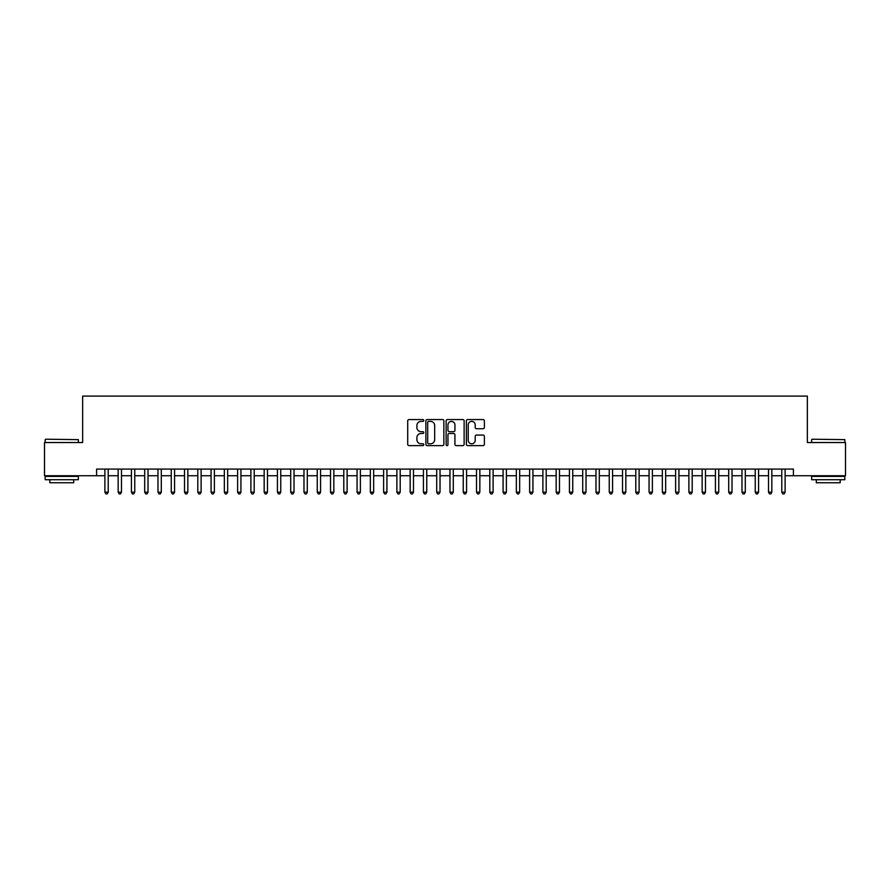 <?xml version="1.0" encoding="UTF-8"?>
<svg xmlns="http://www.w3.org/2000/svg" width="890" height="890" viewBox="0 0 890 890"><rect width="100%" height="100%" fill="white"/><g stroke="black" fill="none" stroke-linecap="round" stroke-linejoin="round"><path stroke-width="1.33" d="M423.762 420.469A0.912 0.912 0 0 0 422.85 419.557L409.011 419.557A1.302 1.302 0 0 0 407.709 420.87L407.709 444.31A1.302 1.302 0 0 0 409.011 445.623L422.85 445.623A0.912 0.912 0 0 0 423.762 444.711A0.912 0.912 0 0 0 422.85 443.799L421.059 443.799A4.172 4.172 0 0 1 416.887 439.627L416.887 437.669A4.172 4.172 0 0 1 421.059 433.497L422.85 433.497A0.912 0.912 0 0 0 423.762 432.596A0.912 0.912 0 0 0 422.85 431.683L421.059 431.683A4.172 4.172 0 0 1 416.887 427.512L416.887 425.553A4.172 4.172 0 0 1 421.059 421.382L422.85 421.382A0.912 0.912 0 0 0 423.762 420.469M483.07 428.746A1.302 1.302 0 0 0 484.371 427.445L484.371 420.87A1.302 1.302 0 0 0 483.07 419.557L467.706 419.557A1.302 1.302 0 0 0 466.393 420.87L466.393 444.31A1.302 1.302 0 0 0 467.706 445.623L483.07 445.623A1.302 1.302 0 0 0 484.371 444.31L484.371 436.367A1.302 1.302 0 0 0 483.07 435.065L476.495 435.065A1.302 1.302 0 0 0 475.193 436.367L475.193 440.305A3.482 3.482 0 0 1 471.711 443.799A3.482 3.482 0 0 1 468.218 440.305L468.218 424.875A3.482 3.482 0 0 1 471.711 421.382A3.482 3.482 0 0 1 475.193 424.875L475.193 427.445A1.302 1.302 0 0 0 476.495 428.746L483.07 428.746M96.598 475.727L44.5 475.727L44.5 442.541L82.659 442.541L82.659 396.095L807.341 396.095L807.341 442.541L845.5 442.541L845.5 475.727L793.402 475.727L793.402 469.086L96.598 469.086L96.598 475.727L104.887 475.727M443.865 420.87A1.302 1.302 0 0 0 442.553 419.557L427.189 419.557A1.302 1.302 0 0 0 425.876 420.87L425.876 444.31A1.302 1.302 0 0 0 427.189 445.623L442.553 445.623A1.302 1.302 0 0 0 443.865 444.31L443.865 420.87M447.447 419.557L462.811 419.557A1.302 1.302 0 0 1 464.124 420.87L464.124 444.31A1.302 1.302 0 0 1 462.811 445.623L456.236 445.623A1.302 1.302 0 0 1 454.935 444.31L454.935 434.81A1.302 1.302 0 0 0 453.633 433.497L449.272 433.497A1.302 1.302 0 0 0 447.959 434.81L447.959 444.711A0.912 0.912 0 0 1 447.047 445.623A0.912 0.912 0 0 1 446.135 444.711L446.135 420.87A1.302 1.302 0 0 1 447.447 419.557M108.213 475.727L118.159 475.727M121.485 475.727L131.431 475.727M134.757 475.727L144.703 475.727M148.029 475.727L157.975 475.727M161.301 475.727L171.258 475.727M174.573 475.727L184.53 475.727M187.846 475.727L197.803 475.727M201.118 475.727L211.075 475.727M214.39 475.727L224.347 475.727M227.662 475.727L237.619 475.727M240.934 475.727L250.891 475.727M254.206 475.727L264.163 475.727M267.478 475.727L277.435 475.727M280.751 475.727L290.707 475.727M294.023 475.727L303.98 475.727M307.295 475.727L317.252 475.727M320.567 475.727L330.524 475.727M333.839 475.727L343.796 475.727M347.111 475.727L357.068 475.727M360.383 475.727L370.34 475.727M373.655 475.727L383.612 475.727M386.928 475.727L396.884 475.727M400.2 475.727L410.157 475.727M413.483 475.727L423.429 475.727M426.755 475.727L436.701 475.727M440.027 475.727L449.973 475.727M453.299 475.727L463.245 475.727M466.571 475.727L476.517 475.727M479.844 475.727L489.8 475.727M493.116 475.727L503.072 475.727M506.388 475.727L516.345 475.727M519.66 475.727L529.617 475.727M532.932 475.727L542.889 475.727M546.204 475.727L556.161 475.727M559.476 475.727L569.433 475.727M572.748 475.727L582.705 475.727M586.02 475.727L595.977 475.727M599.293 475.727L609.25 475.727M612.565 475.727L622.522 475.727M625.837 475.727L635.794 475.727M639.109 475.727L649.066 475.727M652.381 475.727L662.338 475.727M665.653 475.727L675.61 475.727M678.925 475.727L688.882 475.727M692.198 475.727L702.154 475.727M705.47 475.727L715.427 475.727M718.742 475.727L728.699 475.727M732.025 475.727L741.971 475.727M745.297 475.727L755.243 475.727M758.569 475.727L768.515 475.727M771.841 475.727L781.787 475.727M785.114 475.727L793.402 475.727M428.613 421.382A0.912 0.912 0 0 0 427.701 422.294L427.701 442.886A0.912 0.912 0 0 0 428.613 443.799L430.504 443.799A4.172 4.172 0 0 0 434.676 439.627L434.676 425.553A4.172 4.172 0 0 0 430.504 421.382L428.613 421.382M454.935 424.942A3.482 3.482 0 0 0 451.453 421.448A3.482 3.482 0 0 0 447.959 424.942L447.959 430.371A1.302 1.302 0 0 0 449.272 431.683L453.633 431.683A1.302 1.302 0 0 0 454.935 430.371L454.935 424.942M108.213 469.086L108.213 492.181L104.887 492.181L104.887 469.086M108.213 492.181L107.212 493.906L105.888 493.906L104.887 492.181M45.557 439.226L78.342 439.627L45.557 439.226M61.755 479.71L45.168 479.71L45.168 476.395L78.342 476.395L78.342 479.71L61.755 479.71M73.703 479.71L73.703 482.758L49.807 482.758L49.807 479.71M812.058 439.226L844.832 439.627L812.058 439.226M828.245 479.71L811.658 479.71L811.658 476.395L844.832 476.395L844.832 479.71L828.245 479.71M840.193 479.71L840.193 482.758L816.297 482.758L816.297 479.71M121.485 469.086L121.485 492.181L118.159 492.181L118.159 469.086M121.485 492.181L120.484 493.906L119.16 493.906L118.159 492.181M134.757 469.086L134.757 492.181L131.431 492.181L131.431 469.086M134.757 492.181L133.756 493.906L132.432 493.906L131.431 492.181M148.029 469.086L148.029 492.181L144.703 492.181L144.703 469.086M148.029 492.181L147.028 493.906L145.704 493.906L144.703 492.181M161.301 469.086L161.301 492.181L157.975 492.181L157.975 469.086M161.301 492.181L160.3 493.906L158.976 493.906L157.975 492.181M174.573 469.086L174.573 492.181L171.258 492.181L171.258 469.086M174.573 492.181L173.572 493.906L172.248 493.906L171.258 492.181M187.846 469.086L187.846 492.181L184.53 492.181L184.53 469.086M187.846 492.181L186.844 493.906L185.52 493.906L184.53 492.181M201.118 469.086L201.118 492.181L197.803 492.181L197.803 469.086M201.118 492.181L200.117 493.906L198.793 493.906L197.803 492.181M214.39 469.086L214.39 492.181L211.075 492.181L211.075 469.086M214.39 492.181L213.389 493.906L212.065 493.906L211.075 492.181M227.662 469.086L227.662 492.181L224.347 492.181L224.347 469.086M227.662 492.181L226.661 493.906L225.337 493.906L224.347 492.181M240.934 469.086L240.934 492.181L237.619 492.181L237.619 469.086M240.934 492.181L239.944 493.906L238.609 493.906L237.619 492.181M254.206 469.086L254.206 492.181L250.891 492.181L250.891 469.086M254.206 492.181L253.216 493.906L251.881 493.906L250.891 492.181M267.478 469.086L267.478 492.181L264.163 492.181L264.163 469.086M267.478 492.181L266.488 493.906L265.153 493.906L264.163 492.181M280.751 469.086L280.751 492.181L277.435 492.181L277.435 469.086M280.751 492.181L279.76 493.906L278.425 493.906L277.435 492.181M294.023 469.086L294.023 492.181L290.707 492.181L290.707 469.086M294.023 492.181L293.032 493.906L291.697 493.906L290.707 492.181M307.295 469.086L307.295 492.181L303.98 492.181L303.98 469.086M307.295 492.181L306.305 493.906L304.97 493.906L303.98 492.181M320.567 469.086L320.567 492.181L317.252 492.181L317.252 469.086M320.567 492.181L319.577 493.906L318.242 493.906L317.252 492.181M333.839 469.086L333.839 492.181L330.524 492.181L330.524 469.086M333.839 492.181L332.849 493.906L331.525 493.906L330.524 492.181M347.111 469.086L347.111 492.181L343.796 492.181L343.796 469.086M347.111 492.181L346.121 493.906L344.797 493.906L343.796 492.181M360.383 469.086L360.383 492.181L357.068 492.181L357.068 469.086M360.383 492.181L359.393 493.906L358.069 493.906L357.068 492.181M373.655 469.086L373.655 492.181L370.34 492.181L370.34 469.086M373.655 492.181L372.665 493.906L371.341 493.906L370.34 492.181M386.928 469.086L386.928 492.181L383.612 492.181L383.612 469.086M386.928 492.181L385.937 493.906L384.614 493.906L383.612 492.181M400.2 469.086L400.2 492.181L396.884 492.181L396.884 469.086M400.2 492.181L399.209 493.906L397.886 493.906L396.884 492.181M413.483 469.086L413.483 492.181L410.157 492.181L410.157 469.086M413.483 492.181L412.482 493.906L411.158 493.906L410.157 492.181M426.755 469.086L426.755 492.181L423.429 492.181L423.429 469.086M426.755 492.181L425.754 493.906L424.43 493.906L423.429 492.181M440.027 469.086L440.027 492.181L436.701 492.181L436.701 469.086M440.027 492.181L439.026 493.906L437.702 493.906L436.701 492.181M453.299 469.086L453.299 492.181L449.973 492.181L449.973 469.086M453.299 492.181L452.298 493.906L450.974 493.906L449.973 492.181M466.571 469.086L466.571 492.181L463.245 492.181L463.245 469.086M466.571 492.181L465.57 493.906L464.246 493.906L463.245 492.181M479.844 469.086L479.844 492.181L476.517 492.181L476.517 469.086M479.844 492.181L478.842 493.906L477.518 493.906L476.517 492.181M493.116 469.086L493.116 492.181L489.8 492.181L489.8 469.086M493.116 492.181L492.114 493.906L490.791 493.906L489.8 492.181M506.388 469.086L506.388 492.181L503.072 492.181L503.072 469.086M506.388 492.181L505.387 493.906L504.063 493.906L503.072 492.181M519.66 469.086L519.66 492.181L516.345 492.181L516.345 469.086M519.66 492.181L518.659 493.906L517.335 493.906L516.345 492.181M532.932 469.086L532.932 492.181L529.617 492.181L529.617 469.086M532.932 492.181L531.931 493.906L530.607 493.906L529.617 492.181M546.204 469.086L546.204 492.181L542.889 492.181L542.889 469.086M546.204 492.181L545.203 493.906L543.879 493.906L542.889 492.181M559.476 469.086L559.476 492.181L556.161 492.181L556.161 469.086M559.476 492.181L558.475 493.906L557.151 493.906L556.161 492.181M572.748 469.086L572.748 492.181L569.433 492.181L569.433 469.086M572.748 492.181L571.758 493.906L570.423 493.906L569.433 492.181M586.02 469.086L586.02 492.181L582.705 492.181L582.705 469.086M586.02 492.181L585.03 493.906L583.695 493.906L582.705 492.181M599.293 469.086L599.293 492.181L595.977 492.181L595.977 469.086M599.293 492.181L598.303 493.906L596.968 493.906L595.977 492.181M612.565 469.086L612.565 492.181L609.25 492.181L609.25 469.086M612.565 492.181L611.575 493.906L610.24 493.906L609.25 492.181M625.837 469.086L625.837 492.181L622.522 492.181L622.522 469.086M625.837 492.181L624.847 493.906L623.512 493.906L622.522 492.181M639.109 469.086L639.109 492.181L635.794 492.181L635.794 469.086M639.109 492.181L638.119 493.906L636.784 493.906L635.794 492.181M652.381 469.086L652.381 492.181L649.066 492.181L649.066 469.086M652.381 492.181L651.391 493.906L650.056 493.906L649.066 492.181M665.653 469.086L665.653 492.181L662.338 492.181L662.338 469.086M665.653 492.181L664.663 493.906L663.339 493.906L662.338 492.181M678.925 469.086L678.925 492.181L675.61 492.181L675.61 469.086M678.925 492.181L677.935 493.906L676.611 493.906L675.61 492.181M692.198 469.086L692.198 492.181L688.882 492.181L688.882 469.086M692.198 492.181L691.207 493.906L689.884 493.906L688.882 492.181M705.47 469.086L705.47 492.181L702.154 492.181L702.154 469.086M705.47 492.181L704.48 493.906L703.156 493.906L702.154 492.181M718.742 469.086L718.742 492.181L715.427 492.181L715.427 469.086M718.742 492.181L717.752 493.906L716.428 493.906L715.427 492.181M732.025 469.086L732.025 492.181L728.699 492.181L728.699 469.086M732.025 492.181L731.024 493.906L729.7 493.906L728.699 492.181M745.297 469.086L745.297 492.181L741.971 492.181L741.971 469.086M745.297 492.181L744.296 493.906L742.972 493.906L741.971 492.181M758.569 469.086L758.569 492.181L755.243 492.181L755.243 469.086M758.569 492.181L757.568 493.906L756.244 493.906L755.243 492.181M771.841 469.086L771.841 492.181L768.515 492.181L768.515 469.086M771.841 492.181L770.84 493.906L769.516 493.906L768.515 492.181M785.114 469.086L785.114 492.181L781.787 492.181L781.787 469.086M785.114 492.181L784.112 493.906L782.788 493.906L781.787 492.181M45.168 442.541L45.168 439.627M52.733 476.395L52.733 475.727M70.777 476.395L70.777 475.727M78.342 442.541L78.342 439.627M811.658 442.541L811.658 439.627M819.223 476.395L819.223 475.727M837.268 476.395L837.268 475.727M844.832 442.541L844.832 439.627"/></g></svg>
